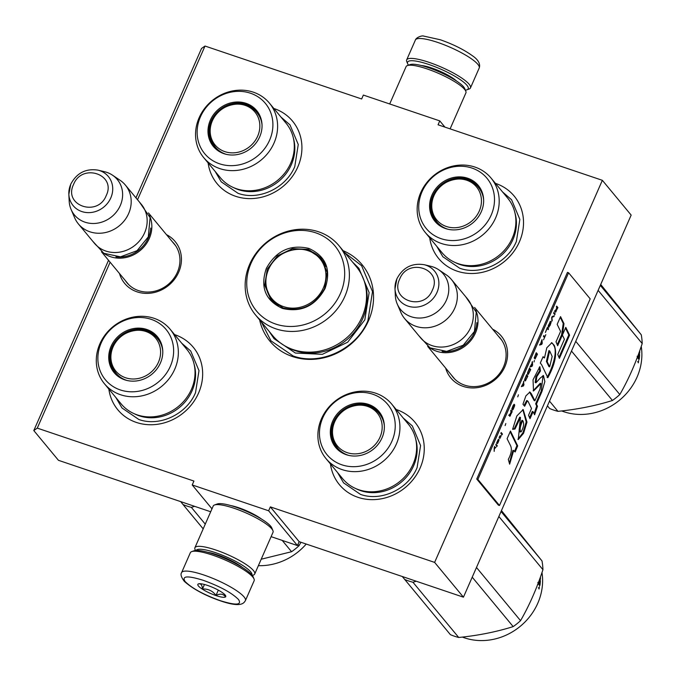 <?xml version="1.0" encoding="UTF-8"?>
<svg xmlns="http://www.w3.org/2000/svg" width="676" height="676" viewBox="0 0 676 676"><rect width="100%" height="100%" fill="white"/><g stroke="black" fill="none" stroke-linecap="round" stroke-linejoin="round"><path stroke-width="1.01" d="M137.532 199.741L205.005 46.036L361.652 98.975L363.367 95.071L439.772 120.894L438.065 124.798L602.35 180.315L434.626 562.398L270.341 506.882L268.625 510.777L192.212 484.954L193.927 481.058L37.281 428.119L110.112 262.212M259.618 319.875A59.885 54.004 -39.6 0 0 309.743 359.395A59.885 54.004 -39.6 0 0 368.53 320.678A59.885 54.004 -39.6 0 0 343.121 250.678M119.491 273.535A32.794 29.575 -39.6 0 0 147.452 293.392A32.794 29.575 -39.6 0 0 178.692 272.191A32.794 29.575 -39.6 0 0 166.44 234.631M445.653 368.082A32.794 29.575 -39.6 0 0 473.614 387.948A32.794 29.575 -39.6 0 0 504.845 366.747A32.794 29.575 -39.6 0 0 492.601 329.178M495.449 183.365A48.993 44.185 140.4 0 1 519.405 241.831A48.993 44.185 140.4 0 1 469.558 273.459A48.993 44.185 140.4 0 1 429.716 237.825M273.848 108.473A48.993 44.185 140.4 0 1 297.812 166.938A48.993 44.185 140.4 0 1 247.965 198.575A48.993 44.185 140.4 0 1 208.124 162.941M396.178 409.495A48.993 44.185 140.4 0 1 420.142 467.961A48.993 44.185 140.4 0 1 370.287 499.598A48.993 44.185 140.4 0 1 330.454 463.964M174.585 334.612A48.993 44.185 140.4 0 1 198.55 393.077A48.993 44.185 140.4 0 1 148.695 424.705A48.993 44.185 140.4 0 1 108.853 389.072M205.005 46.036L201.524 48.469L135.96 197.84M37.281 428.119L33.8 430.561L108.532 260.311M33.8 430.561L58.457 460.314L210.692 511.766M192.212 484.954L211.985 508.817M268.625 510.777L297.44 545.557L271.11 536.659M261.519 519.075A22.73 4.774 -156.3 0 0 238.56 507.693A22.73 4.774 -156.3 0 0 230.719 505.555M297.44 545.557L299.155 541.662L270.341 506.882M434.626 562.398L463.44 597.178L299.155 541.662M602.35 180.315L631.164 215.095L463.44 597.178M439.772 120.894L444.926 127.113M125.423 280.684A30.614 27.615 -39.6 0 0 126.944 282.729A30.614 27.615 -39.6 0 0 177.382 272.276A30.614 27.615 -39.6 0 0 174.095 243.664A30.614 27.615 -39.6 0 0 172.372 241.78M451.576 375.239A30.614 27.615 -39.6 0 0 453.106 377.284A30.614 27.615 -39.6 0 0 503.535 366.831A30.614 27.615 -39.6 0 0 500.257 338.22A30.614 27.615 -39.6 0 0 498.525 336.335M344.844 252.765L361.601 265.71L372.51 291.601L367.913 320.72C356.26 349.112 320.424 366.012 293.147 355.965L270.949 340.822L261.342 321.953M149.43 215.382A30.488 27.496 140.4 0 1 149.295 238.476A30.488 27.496 -39.6 0 1 103.749 253.238M150.723 228.057A29.617 26.71 140.4 0 1 148.289 237.927A29.617 26.71 -39.6 0 1 115.959 256.863M125.373 185.063L141.335 204.329A30.488 27.496 140.4 0 1 144.605 232.823A30.488 27.496 -39.6 0 1 94.386 243.233L78.424 223.967A30.488 27.496 -39.6 0 0 128.643 213.548A30.488 27.496 140.4 0 0 125.373 185.063A30.488 27.496 140.4 0 0 120.091 180.289L112.495 175.168A27.809 25.08 140.4 0 1 120.294 205.512A27.809 25.08 -39.6 0 1 95.375 223.41A27.809 25.08 -39.6 0 1 71.09 209.467L74.706 217.892A30.488 27.496 -39.6 0 0 78.424 223.967M70.743 184.328A22.84 20.601 -39.6 0 0 68.842 194.308A22.84 20.601 -39.6 0 0 86.705 212.56A22.84 20.601 -39.6 0 0 110.813 197.865A22.84 20.601 -39.6 0 0 98.012 170.141L104.695 171.755A27.809 25.08 140.4 0 1 112.495 175.168M98.012 170.141C85.818 168.282 76.734 172.963 70.752 184.193L68.842 194.308L69.189 201.178A27.809 25.08 -39.6 0 0 71.09 209.467M475.591 309.938A30.488 27.496 140.4 0 1 475.448 333.023A30.488 27.496 -39.6 0 1 429.902 347.794M476.876 322.613A29.617 26.71 140.4 0 1 474.442 332.482A29.617 26.71 -39.6 0 1 442.112 351.41M451.526 279.61L467.496 298.885A30.488 27.496 140.4 0 1 470.766 327.378A30.488 27.496 -39.6 0 1 420.548 337.789L404.578 318.514A30.488 27.496 -39.6 0 0 454.796 308.104A30.488 27.496 140.4 0 0 451.526 279.61A30.488 27.496 140.4 0 0 446.245 274.836L438.648 269.716A27.809 25.08 140.4 0 1 446.447 300.068A27.809 25.08 -39.6 0 1 421.537 317.957A27.809 25.08 -39.6 0 1 397.251 304.023L400.868 312.439A30.488 27.496 -39.6 0 0 404.578 318.514M396.897 278.875A22.84 20.601 -39.6 0 0 395.004 288.863A22.84 20.601 -39.6 0 0 412.867 307.115A22.84 20.601 -39.6 0 0 436.975 292.421A22.84 20.601 -39.6 0 0 424.165 264.696L430.857 266.31A27.809 25.08 140.4 0 1 438.648 269.716M424.165 264.696C411.971 262.837 402.888 267.519 396.913 278.749L395.004 288.863L395.342 295.733A27.809 25.08 -39.6 0 0 397.251 304.023M245.413 600.609L254.142 580.726A34.839 7.318 -156.3 0 0 254.032 578.96L253.12 576.789A33.099 6.954 -156.3 0 0 251.962 574.98A33.099 6.954 -156.3 0 0 213.802 554.151A33.099 6.954 -156.3 0 0 193.927 550.805L191.714 551.608A34.839 7.318 -156.3 0 0 190.336 552.715L181.607 572.606C180.315 574.304 181.227 577.228 184.345 581.385C193.015 589.033 205.073 595.531 220.52 600.88C242.354 608.366 244.053 602.443 245.413 600.609A34.839 7.318 -156.3 0 0 203.907 575.014A34.839 7.318 -156.3 0 0 181.607 572.606M254.032 578.96A34.839 7.318 -156.3 0 0 252.807 577.05A34.839 7.318 -156.3 0 0 212.636 555.131A34.839 7.318 -156.3 0 0 191.714 551.608M203.391 580.363C187.649 575.47 181.531 575.842 185.055 581.47C191.739 588.162 203.459 594.559 220.207 600.651C235.949 605.535 242.059 605.172 238.543 599.544C231.851 592.852 220.139 586.455 203.391 580.363M207.6 585.433A15.244 3.203 -156.3 0 0 198.44 583.895A15.244 3.203 -156.3 0 0 201.87 588.83A15.244 3.203 -156.3 0 0 215.999 595.581A15.244 3.203 -156.3 0 0 225.708 595.86A15.244 3.203 -156.3 0 0 207.6 585.433M198.676 583.819L198.321 583.98C200.764 583.244 202.149 584.917 202.479 588.999C208.047 588.72 212.568 590.841 216.016 595.387C220.207 593.427 223.334 593.883 225.404 596.747L225.167 595.024M216.016 595.387L218.323 590.14M202.479 588.999L204.456 584.486M408.481 65.183A33.099 6.954 23.7 0 1 407.687 63.84A33.099 6.954 23.7 0 1 428.761 64.457A33.099 6.954 23.7 0 1 466.922 85.277A33.099 6.954 23.7 0 1 466.879 89.832A33.099 6.954 23.7 0 1 465.358 90.153M407.687 63.84L406.783 61.668A34.839 7.318 23.7 0 1 406.665 59.902A34.839 7.318 23.7 0 1 428.964 62.319A34.839 7.318 23.7 0 1 469.136 84.238A34.839 7.318 23.7 0 1 470.471 87.914A34.839 7.318 23.7 0 1 469.093 89.029L466.879 89.832M251.92 574.93A30.488 6.405 -156.3 0 0 250.695 571.862A30.488 6.405 -156.3 0 0 215.543 552.681A30.488 6.405 -156.3 0 0 196.108 550.425M252.325 575.445L253.424 575.048A32.668 6.861 -156.3 0 0 254.717 574A32.668 6.861 -156.3 0 0 253.458 570.561A32.668 6.861 -156.3 0 0 215.805 550.01A32.668 6.861 -156.3 0 0 194.899 547.746A32.668 6.861 -156.3 0 0 195.001 549.402L195.448 550.475M242.608 567.578A24.175 5.078 -156.3 0 0 217.283 554.785A24.175 5.078 -156.3 0 0 207.819 552.309M254.717 574L273.028 532.282A32.668 6.861 -156.3 0 0 272.918 530.626L271.794 527.914A30.488 6.405 -156.3 0 0 270.721 526.249A30.488 6.405 -156.3 0 0 235.569 507.068A30.488 6.405 -156.3 0 0 217.266 503.975L214.503 504.98A32.668 6.861 -156.3 0 0 213.21 506.028L194.899 547.746M272.918 530.626A32.668 6.861 -156.3 0 0 271.769 528.843A32.668 6.861 -156.3 0 0 234.116 508.293A32.668 6.861 -156.3 0 0 214.503 504.98M389.697 103.969L406.09 66.628A32.668 6.861 23.7 0 1 407.383 65.58L410.146 64.575A30.488 6.405 23.7 0 1 428.457 67.659A30.488 6.405 23.7 0 1 463.601 86.841A30.488 6.405 23.7 0 1 464.674 88.514L465.806 91.226A32.668 6.861 23.7 0 1 465.908 92.882L450.115 128.871M407.383 65.58A32.668 6.861 23.7 0 1 426.995 68.884A32.668 6.861 23.7 0 1 464.657 89.435A32.668 6.861 23.7 0 1 465.806 91.226M236.499 188.739A42.681 38.49 140.4 0 1 220.401 177.763L203.713 157.626A42.681 38.49 140.4 0 1 204.549 108.54A42.681 38.49 140.4 0 1 253.356 92.181A42.681 38.49 -39.6 0 1 269.445 103.158L286.134 123.302A42.681 38.49 -39.6 0 1 285.297 172.38A42.681 38.49 -39.6 0 1 236.499 188.739M247.086 105.203L257.15 111.878A27.657 24.944 140.4 0 0 247.086 105.203A27.657 24.944 140.4 0 0 235.349 104.112M214.571 147.165A27.657 24.944 140.4 0 1 210.988 124.299M262.035 124.84A27.006 24.353 140.4 0 0 256.998 112.715C245.625 97.851 219.083 103.234 212.188 121.012C208.335 130.544 209.416 139.256 215.416 147.165A27.006 24.353 -39.6 0 0 226.401 154.373A27.657 24.944 -39.6 0 1 224.635 153.841A27.657 24.944 140.4 0 1 214.207 146.734A27.657 24.944 140.4 0 1 214.748 114.928A27.657 24.944 140.4 0 1 246.368 104.332A27.657 24.944 -39.6 0 1 256.795 111.439A27.657 24.944 -39.6 0 1 262.035 124.874M223.967 153.68A28.122 25.358 -39.6 0 0 226.122 154.305A28.122 25.358 -39.6 0 0 262.018 124.553A28.122 25.358 -39.6 0 0 246.072 103.335A28.122 25.358 -39.6 0 0 210.346 120.167A28.122 25.358 -39.6 0 0 223.967 153.68M250.509 93.229A39.411 35.541 -39.6 0 0 200.442 116.821A39.411 35.541 -39.6 0 0 219.531 163.786A39.411 35.541 -39.6 0 0 269.597 140.194A39.411 35.541 -39.6 0 0 250.509 93.229M233.583 187.615A41.65 37.569 140.4 0 0 238.417 189.652A41.65 37.569 -39.6 0 0 280.895 179.402A41.65 37.569 -39.6 0 0 293.367 138.081M203.713 157.626A42.681 38.49 140.4 0 0 219.81 168.603A42.681 38.49 -39.6 0 0 268.609 152.235A42.681 38.49 -39.6 0 0 269.445 103.158M280.954 117.049L289.987 124.874L298.26 144.512L294.77 166.592C285.931 188.131 258.756 200.941 238.07 193.319L221.238 181.836L215.221 171.51M212.34 120.835A25.84 23.305 140.4 0 1 245.168 105.363A25.84 23.305 140.4 0 1 257.683 136.155A25.84 23.305 -39.6 0 1 224.855 151.635A25.84 23.305 -39.6 0 1 212.34 120.835M260.615 118.08A26.567 23.956 -39.6 0 0 259.5 116.449M220.013 151.711A26.567 23.956 140.4 0 1 218.627 150.317M137.228 414.878A42.681 38.49 140.4 0 1 121.139 403.902L104.45 383.757A42.681 38.49 140.4 0 1 105.287 334.679A42.681 38.49 140.4 0 1 154.086 318.32A42.681 38.49 -39.6 0 1 170.183 329.296L186.872 349.433A42.681 38.49 -39.6 0 1 186.035 398.51A42.681 38.49 -39.6 0 1 137.228 414.878M136.087 330.243A27.657 24.944 140.4 0 1 147.824 331.333L147.959 331.384M115.309 373.296A27.657 24.944 140.4 0 1 111.717 350.43M127.164 380.512A27.657 24.944 -39.6 0 1 125.364 379.98A27.657 24.944 140.4 0 1 114.937 372.865A27.657 24.944 140.4 0 1 115.478 341.067A27.657 24.944 140.4 0 1 147.106 330.463A27.657 24.944 -39.6 0 1 157.533 337.577A27.657 24.944 -39.6 0 1 162.772 351.013M124.705 379.819A28.122 25.358 -39.6 0 0 126.851 380.436A28.122 25.358 -39.6 0 0 162.755 350.692A28.122 25.358 -39.6 0 0 146.802 329.465A28.122 25.358 -39.6 0 0 111.084 346.306A28.122 25.358 -39.6 0 0 124.705 379.819M151.238 319.359A39.411 35.541 -39.6 0 0 101.18 342.96A39.411 35.541 -39.6 0 0 120.269 389.925A39.411 35.541 -39.6 0 0 170.327 366.324A39.411 35.541 -39.6 0 0 151.238 319.359M134.321 413.754A41.65 37.569 140.4 0 0 139.155 415.791A41.65 37.569 -39.6 0 0 181.624 405.541A41.65 37.569 -39.6 0 0 194.105 364.212M104.45 383.757A42.681 38.49 140.4 0 0 120.539 394.733A42.681 38.49 -39.6 0 0 169.346 378.374A42.681 38.49 -39.6 0 0 170.183 329.296M181.692 343.18L190.716 351.013L198.998 370.651L195.508 392.722C186.669 414.261 159.485 427.071 138.8 419.458L121.976 407.974L115.951 397.64M194.654 506.341L191.35 507.355A65.327 58.913 140.4 0 1 187.125 506.104A65.327 58.913 140.4 0 1 183.035 504.541L180.695 501.626M203.189 528.86L183.035 504.541M306.228 544.045A57.705 52.044 140.4 0 1 258.367 565.677M300.93 542.262L298.961 545.785L297.905 544.51M298.961 545.785A65.327 58.913 140.4 0 1 291.576 551.726L282.205 540.403M205.259 524.137L191.35 507.355M291.576 551.726L261.206 559.213M113.069 346.965A25.84 23.305 140.4 0 1 145.898 331.493A25.84 23.305 140.4 0 1 158.421 362.294A25.84 23.305 -39.6 0 1 125.592 377.766A25.84 23.305 -39.6 0 1 113.069 346.965M127.139 380.503A27.006 24.353 -39.6 0 1 116.145 373.304C110.146 365.395 109.073 356.675 112.917 347.151C119.813 329.364 146.362 323.981 157.736 338.845A27.006 24.353 140.4 0 1 162.764 350.979M161.344 344.211A26.567 23.956 -39.6 0 0 160.237 342.58M120.751 377.85A26.567 23.956 140.4 0 1 119.356 376.456M325.122 288.382C315.371 306.025 301.175 312.718 282.526 308.459C265.44 300.643 260.023 287.325 266.285 268.499C276.036 250.847 290.232 244.154 308.881 248.413C325.967 256.238 331.384 269.555 325.122 288.382M324.598 288.415C315.1 305.594 301.276 312.118 283.109 307.969L270.797 299.569L264.738 285.196L267.29 269.048L277.447 255.807L292.488 248.616L308.442 249.376L321.092 257.886L327.15 272.259L324.598 288.415M271.642 300.541A54.655 49.289 140.4 0 1 271.82 299.95M321.894 258.9A54.655 49.289 -39.6 0 0 321.277 258.967M255.511 314.915L272.681 335.642A54.224 48.9 140.4 0 0 361.998 317.12A54.224 48.9 -39.6 0 0 356.184 266.445L339.014 245.726A54.224 48.9 -39.6 0 0 249.697 264.248A54.224 48.9 140.4 0 0 255.511 314.915A54.224 48.9 140.4 0 0 344.836 296.401A54.224 48.9 -39.6 0 0 339.014 245.726M340.4 293.545A50.953 45.951 -39.6 0 0 315.726 232.823A50.953 45.951 -39.6 0 0 251.007 263.336A50.953 45.951 140.4 0 0 275.681 324.049A50.953 45.951 140.4 0 0 340.4 293.545M266.31 287.934L271.541 300.431M321.784 258.764L310.461 251.303M352.559 262.068L358.914 268.355L369.138 292.598L364.829 319.849L347.692 342.191L322.317 354.325L295.395 353.041L274.05 338.676L269.056 331.265M321.421 258.359L320.796 258.435M271.389 299.375L271.203 299.975M323.322 287.951A31.24 28.172 140.4 0 1 283.641 306.659A31.24 28.172 140.4 0 1 268.507 269.428A31.24 28.172 -39.6 0 1 308.188 250.72A31.24 28.172 -39.6 0 1 323.322 287.951M278.411 305.89A32.118 28.967 140.4 0 1 272.234 300.457C265.153 291.128 263.894 280.819 268.457 269.521C276.67 248.345 308.264 241.873 321.7 259.466A32.118 28.967 -39.6 0 1 325.9 266.572M458.091 263.632A42.681 38.49 140.4 0 1 442.003 252.655L425.314 232.51A42.681 38.49 140.4 0 1 426.15 183.433A42.681 38.49 140.4 0 1 474.949 167.073A42.681 38.49 -39.6 0 1 491.038 178.05L507.727 198.186A42.681 38.49 -39.6 0 1 506.89 247.264A42.681 38.49 -39.6 0 1 458.091 263.632M456.942 178.996A27.657 24.944 140.4 0 1 468.688 180.086L468.823 180.137M436.164 222.049A27.657 24.944 140.4 0 1 432.581 199.183M448.027 229.265A27.657 24.944 -39.6 0 1 446.228 228.733A27.657 24.944 140.4 0 1 435.8 221.618A27.657 24.944 140.4 0 1 436.341 189.821A27.657 24.944 140.4 0 1 467.961 179.216A27.657 24.944 -39.6 0 1 478.388 186.331A27.657 24.944 -39.6 0 1 483.627 199.766M445.56 228.572A28.122 25.358 -39.6 0 0 447.715 229.189A28.122 25.358 -39.6 0 0 483.619 199.445A28.122 25.358 -39.6 0 0 467.665 178.219A28.122 25.358 -39.6 0 0 431.947 195.06A28.122 25.358 -39.6 0 0 445.56 228.572M472.102 168.113A39.411 35.541 -39.6 0 0 422.044 191.714A39.411 35.541 -39.6 0 0 441.124 238.679A39.411 35.541 -39.6 0 0 491.19 215.078A39.411 35.541 -39.6 0 0 472.102 168.113M455.185 262.508A41.65 37.569 140.4 0 0 460.018 264.544A41.65 37.569 -39.6 0 0 502.488 254.294A41.65 37.569 -39.6 0 0 514.968 212.965M425.314 232.51A42.681 38.49 140.4 0 0 441.403 243.487A42.681 38.49 -39.6 0 0 490.201 227.128A42.681 38.49 -39.6 0 0 491.038 178.05M502.547 191.933L511.58 199.766L519.852 219.404L516.371 241.476C507.532 263.015 480.349 275.825 459.663 268.211L442.831 256.728L436.814 246.394M600.719 284.461L641.27 334.806A65.327 58.913 140.4 0 1 642.2 343.552C636.116 362.201 628.655 379.202 619.816 394.539A65.327 58.913 140.4 0 1 612.439 400.479C595.657 405.761 577.507 409.377 557.979 411.346A65.327 58.913 140.4 0 1 553.762 410.095A65.327 58.913 140.4 0 1 549.673 408.541L547.433 405.837M641.245 346.408A57.705 52.044 140.4 0 1 620.01 399.778A57.705 52.044 140.4 0 1 563.733 411.692A57.705 52.044 140.4 0 1 561.663 410.94M638.786 353.421L639.657 354.477A57.705 52.044 140.4 0 1 639.242 359.049L638.955 359.522L638.288 358.719L638.152 357.35L636.91 358.018M638.169 355.103A57.705 52.044 140.4 0 1 638.102 355.796M639.707 350.844A57.705 52.044 140.4 0 1 639.699 353.185L639.259 352.652A57.705 52.044 140.4 0 0 639.268 352.078M639.657 354.477L638.82 354.52A56.835 51.258 140.4 0 1 638.803 354.849M638.592 357.477A56.835 51.258 140.4 0 1 638.431 358.888M639.242 359.049L638.55 359.032M638.947 357.291A57.705 52.044 140.4 0 0 639.133 355.246L638.685 354.706A57.705 52.044 140.4 0 1 638.474 357.021L638.845 357.469L638.144 357.46M637.713 356.328A56.835 51.258 140.4 0 1 637.637 357.012L637.916 357.35M638.474 357.021L637.637 357.012M638.237 362.801L638.668 360.511L638.321 362.851M637.274 357.494L637.738 358.052M642.2 343.552L598.125 290.359M619.816 394.539L575.741 341.346M612.439 400.479L571.482 351.047M557.979 411.346L549.503 401.121M641.27 334.806L600.313 285.373M637.553 361.728L638.102 361.77M433.933 195.719A25.84 23.305 140.4 0 1 466.761 180.247A25.84 23.305 140.4 0 1 479.276 211.047A25.84 23.305 -39.6 0 1 446.447 226.519A25.84 23.305 -39.6 0 1 433.933 195.719M447.994 229.257A27.006 24.353 -39.6 0 1 437.009 222.058C431.009 214.148 429.936 205.428 433.781 195.905C440.676 178.118 467.226 172.735 478.591 187.598A27.006 24.353 140.4 0 1 483.627 199.733M482.208 192.964A26.567 23.956 -39.6 0 0 481.092 191.333M441.614 226.604A26.567 23.956 140.4 0 1 440.22 225.209M358.829 489.762A42.681 38.49 140.4 0 1 342.732 478.785L326.043 458.641A42.681 38.49 140.4 0 1 326.88 409.563A42.681 38.49 140.4 0 1 375.687 393.204A42.681 38.49 -39.6 0 1 391.776 404.18L408.465 424.325A42.681 38.49 -39.6 0 1 407.628 473.403A42.681 38.49 -39.6 0 1 358.829 489.762M369.417 406.217L379.481 412.901A27.657 24.944 140.4 0 0 369.417 406.217A27.657 24.944 140.4 0 0 357.68 405.135M336.901 448.18A27.657 24.944 140.4 0 1 333.319 425.322M348.765 455.396A27.657 24.944 -39.6 0 1 346.965 454.863A27.657 24.944 140.4 0 1 336.538 447.757A27.657 24.944 140.4 0 1 337.079 415.951A27.657 24.944 140.4 0 1 368.699 405.346A27.657 24.944 -39.6 0 1 379.126 412.461A27.657 24.944 -39.6 0 1 384.365 425.897A27.006 24.353 140.4 0 0 379.329 413.729C367.955 398.865 341.414 404.256 334.51 422.035C330.665 431.567 331.747 440.279 337.746 448.188A27.006 24.353 -39.6 0 0 348.731 455.387M346.298 454.703A28.122 25.358 -39.6 0 0 348.444 455.328A28.122 25.358 -39.6 0 0 384.348 425.576A28.122 25.358 -39.6 0 0 368.403 404.349A28.122 25.358 -39.6 0 0 332.676 421.19A28.122 25.358 -39.6 0 0 346.298 454.703M372.839 394.243A39.411 35.541 -39.6 0 0 322.773 417.844A39.411 35.541 -39.6 0 0 341.862 464.809A39.411 35.541 -39.6 0 0 391.928 441.217A39.411 35.541 -39.6 0 0 372.839 394.243M355.914 488.638A41.65 37.569 140.4 0 0 360.747 490.675A41.65 37.569 -39.6 0 0 403.226 480.425A41.65 37.569 -39.6 0 0 415.698 439.104M326.043 458.641A42.681 38.49 140.4 0 0 342.14 469.617A42.681 38.49 -39.6 0 0 390.939 453.258A42.681 38.49 -39.6 0 0 391.776 404.18M403.285 418.072L412.309 425.897L420.59 445.535L417.1 467.615C408.262 489.154 381.087 501.964 360.401 494.342L343.569 482.858L337.552 472.524M501.448 510.591L542 560.936A65.327 58.913 140.4 0 1 542.938 569.691C536.845 588.34 529.384 605.333 520.554 620.669A65.327 58.913 140.4 0 1 513.177 626.61C496.395 631.891 478.245 635.516 458.717 637.485A65.327 58.913 140.4 0 1 454.492 636.234A65.327 58.913 140.4 0 1 450.402 634.671L402.288 576.51M416.255 581.233L412.943 582.239A65.327 58.913 140.4 0 1 408.718 580.988A65.327 58.913 140.4 0 1 404.628 579.433M541.975 572.538A57.705 52.044 140.4 0 1 520.74 625.908A57.705 52.044 140.4 0 1 464.463 637.831A57.705 52.044 140.4 0 1 462.392 637.079M539.516 579.56L540.386 580.608A57.705 52.044 140.4 0 1 539.972 585.188L539.693 585.653L539.025 584.85L538.89 583.489L537.64 584.148M538.899 581.233A57.705 52.044 140.4 0 1 538.831 581.935M540.437 576.974A57.705 52.044 140.4 0 1 540.437 579.324L539.989 578.783A57.705 52.044 140.4 0 0 540.006 578.208M540.386 580.608L539.549 580.659A56.835 51.258 140.4 0 1 539.533 580.98M539.33 583.616A56.835 51.258 140.4 0 1 539.161 585.019M539.972 585.188L539.287 585.163M539.676 583.422A57.705 52.044 140.4 0 0 539.87 581.377L539.423 580.845A57.705 52.044 140.4 0 1 539.203 583.151L539.575 583.608L538.873 583.599M538.451 582.458A56.835 51.258 140.4 0 1 538.375 583.143L538.654 583.481M539.203 583.151L538.375 583.143M538.966 588.931L539.397 586.65L539.059 588.982M538.012 583.625L538.468 584.182M542.938 569.691L498.863 516.498M520.554 620.669L476.479 567.477M513.177 626.61L472.22 577.186M458.717 637.485L412.943 582.239M542 560.936L501.051 511.512M334.671 421.858A25.84 23.305 140.4 0 1 367.499 406.377A25.84 23.305 140.4 0 1 380.013 437.178A25.84 23.305 -39.6 0 1 347.185 452.65A25.84 23.305 -39.6 0 1 334.671 421.858M382.937 419.095A26.567 23.956 -39.6 0 0 381.83 417.472M342.343 452.734A26.567 23.956 140.4 0 1 340.949 451.34M494.553 448.695L496.108 447.022L494.553 448.07L494.519 446.363L494.19 451.382L494.173 448.56L495.483 447.444M494.553 448.07L494.164 447.613M556.703 306.135L556.34 306.955L556.88 307.605L555.858 309.921L554.43 311.315L555.554 310.799L555.41 312.287L557.903 307.588L556.703 306.135M555.148 313.85L553.948 312.405L553.593 313.225L554.793 314.67L555.148 313.85L553.855 312.616M554.312 315.76L552.157 316.486L551.675 317.576L551.92 321.21L552.072 317.221L553.957 316.579L554.312 315.76M550.01 325.57L551.084 322.494L550.653 321.345L548.346 325.435L548.261 326.795L548.827 327.269L549.799 325.494M548.211 329.651L548.574 328.84L547.374 327.387L545.371 332.474L547.163 328.392L548.211 329.651M539.955 344.278L539.6 345.098L541.755 344.363L542.236 343.273L541.991 339.648L540.504 344.101L539.955 344.278M534.217 357.984L535.062 358.998L537.454 354.173L536.245 352.728L534.217 357.984M534.403 360.494L534.04 361.939L534.403 360.494M532.603 365.209L532.358 361.575L532.071 363.308L529.967 367.026L532.13 366.299L532.223 365.082M527.593 372.704L527.508 374.056L528.302 374.394L530.694 369.569L529.494 368.116L527.593 372.704M524.728 379.244L524.635 380.596L525.429 380.926L527.821 376.11L526.621 374.656L524.728 379.244M518.45 394.792L517.74 396.854L518.45 394.792M502.412 434L501.212 432.547L500.848 433.367L502.048 434.82L502.412 434L501.11 432.767M497.232 441.707L496.547 443.177L497.274 443.642L497.815 443.042L499.049 440.152L497.502 442.873L498.685 439.096L497.232 441.707M543.538 339.851L545.811 334.679L544.856 336.859L543.783 335.558L543.428 336.378L544.501 337.67L543.538 339.851M521.357 386.647L523.52 385.911L523.748 381.196L523.461 382.929L521.357 386.647M500.096 435.792L499.057 437.457L499.851 436.535L500.308 437.093L499.75 438.716L501.186 435.445L500.612 436.409L500.096 435.792M511.732 409.2L513.878 405.118L514.132 406.673L512.391 410.197L513.211 409.31L514.529 406.115L514.233 404.299L513.194 405.338L511.732 409.2M510.659 411.025L511.191 411.676L510.177 413.991L508.741 415.385L509.865 414.87L509.721 416.357L512.214 411.659L511.014 410.214L510.659 411.025M505.825 423.539L505.116 425.601L505.825 423.539M496.066 444.267L495.77 444.943L496.97 446.397L497.266 445.712L496.066 444.267M510.414 445.416C512.154 448.856 511.453 453.52 508.31 459.401L509.636 464.175L513.684 450.571L515.163 451.982L517.681 445.89L510.473 431.034L507.093 438.749L510.414 445.416M512.611 429.344L515.028 429.006L520.486 417.438L518.281 439.518L523.57 433.257L526.976 422.154L523.19 409.563L516.861 415.926L512.611 429.344M539.997 389.156L534.893 400.775L531.42 393.821L529.908 392.029L525.894 395.874L522.971 404.248L524.635 406.259L527.424 400.8L528.091 401.434L531.505 408.515L528.539 415.267L530.009 418.706L533.094 411.692L534.615 414.81L537.479 406.234L536.431 404.087L541.949 391.514L544.856 381.594L543.453 375.535L540.132 378.163L535.958 382.81L536.845 376.616L540.47 370.997L539.854 366.654L533.034 379.811L533.508 391.007L540.952 383.545L539.997 389.156M541.569 364.592L547.83 377.715C555.14 364.288 557.303 353.531 554.312 345.428L551.819 342.732L546.808 347.785L544.476 357.967L543.098 356.666L540.293 363.054L541.569 364.592M557.675 345.732L562.373 335.026L563.987 323.669L560.548 316.63L557.168 324.345L560.59 331.409L556.01 341.836L557.675 345.732M569.589 335.161L565.778 327.345L562.39 335.068L564.409 339.276L557.742 354.469L559.398 358.373L569.589 335.161L568.82 334.907L565.474 328.037M477.881 479.411L499.496 505.496L590.199 298.851L568.592 272.774L477.881 479.411L476.732 479.022L498.347 505.107L499.496 505.496M557.903 307.588L556.601 306.355M557.252 308.062L557.523 307.453M556.137 311.509L555.385 311.34M555.824 311.957L555.706 311.45M555.554 310.799L554.599 310.935M554.506 314.323L554.768 313.723M553.957 316.579L553.796 315.937M551.929 317.01L553.568 316.444M552.284 320.39L551.717 317.492M549.047 327.125L549.013 326.576M551.033 321.801L550.399 321.37M551.101 322.097L550.653 321.675M551.084 322.494L550.72 321.962M548.574 328.84L547.273 327.606M547.923 329.305L548.194 328.705M541.848 343.129L541.662 340.383M541.755 344.363L541.56 343.805M539.735 344.794L541.375 344.236M537.454 354.173L536.153 352.94M536.803 354.647L537.065 354.047M535.062 358.998L535.02 358.449M532.223 365.057L532.037 362.319M532.13 366.299L531.936 365.733M530.102 366.722L531.75 366.172M530.694 369.569L529.401 368.335M530.043 370.034L530.314 369.434M528.302 374.394L528.26 373.836M527.821 376.11L526.528 374.876M527.179 376.574L527.441 375.974M525.429 380.926L525.387 380.377M501.761 434.474L502.023 433.874M498.677 439.915L497.401 442.746L496.885 442.467M497.815 443.042L497.113 442.738M497.587 443.388L497.435 442.915M544.856 336.859L543.69 335.778M544.341 337.485L544.645 336.783M523.52 385.911L523.325 385.354M521.492 386.342L523.131 385.785M523.993 384.821L523.427 381.932M500.612 436.409L499.919 435.91M500.916 436.78L500.325 436.4M500.409 437.211L500.536 436.654M514.613 404.763L513.98 404.324M514.689 405.051L514.233 404.637M514.664 405.448L514.301 404.924M512.214 411.659L510.921 410.425M511.571 412.132L511.833 411.532M510.456 415.579L509.696 415.41M510.143 416.027L510.025 415.52M509.865 414.87L508.91 415.005M497.266 445.712L495.973 444.478M496.683 446.05L496.885 445.585M517.681 445.89L516.92 445.628L510.169 431.727M514.537 451.391L516.92 445.628M513.684 450.571L512.923 450.317L509.358 463.17M512.636 428.973L514.259 428.753L519.717 417.185L520.486 417.438M515.028 429.006L514.259 428.753M517.909 439.315L522.903 432.809L526.198 421.934L522.802 409.47M534.893 400.775L534.133 400.522L529.519 391.979M533.136 390.796L540.192 383.284L540.952 383.545M540.47 370.997L539.702 370.735L539.22 367.33M535.958 382.81L535.189 382.557L535.95 376.667L539.702 370.735M541.949 391.514L541.18 391.252L543.065 375.476M536.431 404.087L535.662 403.825L541.18 391.252M537.479 406.234L536.71 405.972L535.662 403.825M534.108 413.771L536.71 405.972M533.094 411.692L532.325 411.43L529.578 417.692M524.001 405.49L526.722 400.564M544.476 357.967L542.955 356.996M554.312 345.428L551.439 342.656M547.07 377.453C553.069 366.941 557.861 350.405 553.543 345.166M557.244 344.718L561.612 334.772L563.226 323.415L560.252 317.323M562.373 335.026L561.612 334.772M563.987 323.669L563.226 323.415M558.967 357.359L568.82 334.907M476.732 479.022L567.443 272.386L568.592 272.774M555.351 310.732L555.604 310.03M548.996 326.44L548.743 324.877L550.289 322.156L550.678 323.246L549.588 325.9L548.996 326.44L548.253 325.874M549.816 322.038L550.289 322.156M534.581 357.587L536.043 353.725L536.938 354.807L535.865 357.258L535.172 358.297L534.31 357.503M528.252 373.701L527.871 372.62L529.283 369.121L530.178 370.203L529.105 372.653L528.412 373.693L527.508 373.135M525.379 380.242L524.998 379.16L526.418 375.662L527.314 376.735L526.232 379.194L525.539 380.233L524.635 379.675M509.662 414.802L509.924 414.101M520.343 431.668C517.596 432.429 520.309 424.156 521.948 420.286L522.725 420.54C524.314 423.328 523.782 427.122 521.103 431.93L519.785 431.871M548.904 366.578L546.402 361.432L548.895 350.641L549.664 350.886L552.157 356.48L549.664 366.84L548.904 366.578M555.765 311.467L556.83 307.715M557.032 307.783L557.413 308.248L555.9 311.425M541.738 341.642L541.89 343.695L540.665 344.092L541.603 341.591M535.012 358.314L534.623 357.849M532.113 363.57L532.265 365.631L531.04 366.02L531.978 363.527M497.401 442.746L497.097 442.307M497.249 442.366L497.198 441.808M497.359 441.859L497.468 441.073M497.604 441.115L497.823 440.253M497.958 440.304L498.077 439.755M523.503 383.191L523.655 385.244L522.43 385.641L523.368 383.14M510.084 415.546L511.14 411.794M511.343 411.861L511.732 412.326L510.219 415.495M521.103 431.93C519.455 430.401 519.988 426.607 522.717 420.54L521.965 420.278M549.664 366.84L547.171 361.694L546.402 361.432M547.171 361.694L549.664 350.886M106.233 195.55C116.703 174.374 81.965 162.637 73.54 184.497C63.071 205.673 97.817 217.41 106.233 195.55M432.395 290.097C442.865 268.93 408.118 257.184 399.693 279.053C389.232 300.22 423.97 311.966 432.395 290.097M456.511 81.01A22.426 4.715 -156.3 0 0 431.702 68.006A22.426 4.715 -156.3 0 0 421.199 65.513M406.665 59.902L415.394 40.019A34.839 7.318 23.7 0 1 437.693 42.427A34.839 7.318 23.7 0 1 479.2 68.031L470.471 87.914M147.824 331.333A27.657 24.944 140.4 0 1 157.88 338.017L147.883 331.375M364.795 282.94A53.286 48.055 -39.6 0 1 362.716 318.7A53.286 48.055 140.4 0 1 287.283 347.16M468.688 180.086A27.657 24.944 140.4 0 1 478.743 186.77L468.747 180.129M531.42 393.821L530.652 393.559M175.625 245.709L148.45 212.915M128.677 284.613L101.501 251.818M501.778 340.265L474.611 307.47M454.83 379.168L427.663 346.374M415.394 40.019C416.205 37.357 422.179 35.296 423.717 36.09L440.287 39.757C453.114 44.253 463.846 49.593 472.465 55.787C481.033 61.541 479.783 66.645 479.2 68.031M465.663 296.68L476.25 312.168L474.451 331.443L463.221 345.225L446.65 351.385L429.978 347.836L418.714 335.583M139.51 202.124L150.089 217.613L148.289 236.887L137.059 250.678L120.489 256.829L103.817 253.28L92.561 241.028M637.899 356.294L637.071 356.286M638.862 357.486L638.034 357.477M538.637 582.433L537.8 582.416M539.6 583.616L538.772 583.608M539.11 587.934L538.29 587.858M526.663 400.538L527.424 400.8"/></g></svg>
